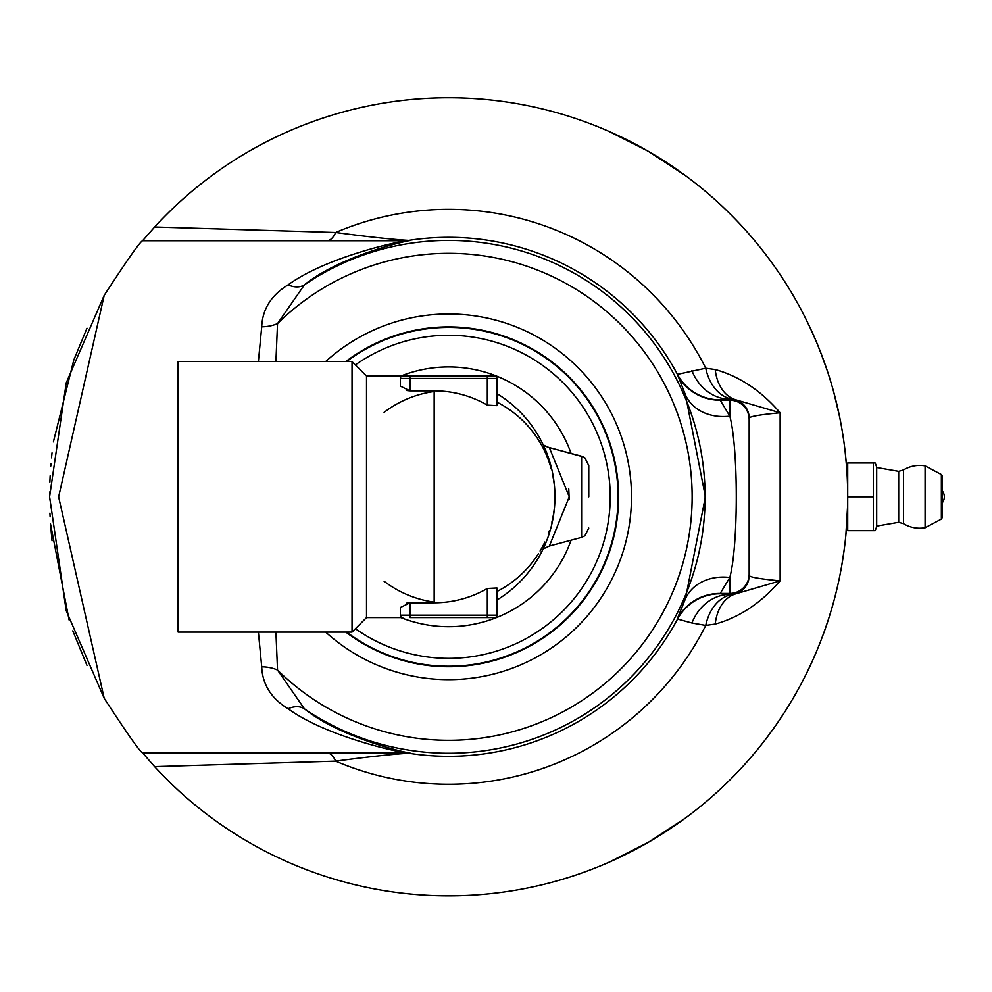 <?xml version="1.0" encoding="UTF-8"?>
<svg xmlns="http://www.w3.org/2000/svg" width="992" height="992" viewBox="0 0 992 992"><rect width="100%" height="100%" fill="white"/><g stroke="black" fill="none" stroke-linecap="round" stroke-linejoin="round"><path stroke-width="1.49" d="M787.437 707.705A399.057 399.057 0 0 1 784.647 712.12L777.306 723.156A399.057 399.057 0 0 1 773.797 728.178L773.76 728.227M847.379 480.612A399.057 399.057 0 0 1 847.689 492.553A399.057 399.057 0 0 1 847.701 495.715L847.701 497.972M847.701 499.708L847.602 506.156A399.057 399.057 0 0 1 847.565 507.718L847.577 507.086M847.515 509.082A399.057 399.057 0 0 1 847.441 511.438M847.602 506.156L847.23 516.398A399.057 399.057 0 0 1 847.118 518.63A399.057 399.057 0 0 1 847.019 520.329L846.399 529.17M841.476 567.04L841.08 569.222A399.057 399.057 0 0 1 838.699 581.163A399.057 399.057 0 0 1 838.116 583.804L836.38 591.244M837.583 586.123A399.057 399.057 0 0 1 837.409 586.904A399.057 399.057 0 0 1 832.809 604.822M833.999 600.495L833.664 601.772M834.247 599.59L836.541 590.587M835.524 594.692L834.495 598.672M834.309 599.342L833.85 601.053M833.888 600.941L832.982 604.215M837.409 586.904L837.198 587.785M835.363 595.299L834.991 596.75M834.892 597.122L834.47 598.771M834.892 597.159L835.574 594.493M844.428 445.792L844.849 449.091A399.057 399.057 0 0 1 845.134 451.571L846.548 466.463M846.858 470.778L847.218 476.892M846.436 464.938L847.032 473.606M846.66 467.889L846.908 471.535M846.982 472.775L847.18 476.334M846.908 471.622L846.3 463.388M846.288 463.202L846.164 461.764M844.527 446.536L845.271 452.736A399.057 399.057 0 0 1 845.655 456.345M817.991 647.925L815.201 654.571A399.057 399.057 0 0 1 814.283 656.692M765.948 254.808A399.057 399.057 0 0 1 803.842 314.935L809.77 326.988M820.694 352.47L827.092 370.227A399.057 399.057 0 0 1 832.573 387.959L833.54 391.406A399.057 399.057 0 0 1 833.677 391.939L839.666 417.124M840.125 419.393L840.497 421.302M840.819 422.964L840.348 420.496M840.162 419.579L839.988 418.686M839.331 415.487L839.468 416.119M839.889 418.227L840.422 420.893M840.373 420.62L840.646 422.059M840.956 423.696L841.228 425.221M841.204 425.084L839.678 417.186M840.621 421.96L840.782 422.753M840.608 421.885L841.092 424.477M841.055 424.254L840.894 423.348M837.583 407.489L837.98 409.25M815.759 340.343L809.683 326.802M812.535 332.99A399.057 399.057 0 0 1 822.852 358.174L816.664 342.488M805.64 318.469A399.057 399.057 0 0 1 811.406 330.522L815.994 340.926M846.709 468.67L846.833 470.468M846.846 470.493L846.56 466.525M846.486 465.632L846.672 468.001M843.584 554.044L843.262 556.19M842.444 561.447L841.724 565.638A399.057 399.057 0 0 1 841.6 566.395M845.134 542.041L843.783 552.668M846.424 528.81L846.56 527.062M846.374 529.356L846.3 530.323M846.238 530.993L846.089 532.679M844.105 550.324L844.018 550.994M846.064 532.964L845.953 534.18M845.916 534.589L845.779 536.027M845.854 535.258L847.602 506.094M847.478 510.31L847.416 512.207M847.404 512.393L847.478 510.384M847.503 509.752L847.528 508.71M847.689 500.266L847.602 505.92M847.714 497.686L847.701 495.715M832.189 607.005L828.556 618.971A399.057 399.057 0 0 1 827.154 623.224M827.812 621.24L825.48 628.134A399.057 399.057 0 0 1 823.546 633.566L819.714 643.647M846.734 524.656L846.61 526.417M846.275 530.658L846.374 529.43M846.548 527.285L846.722 524.942M846.114 532.506L846.164 531.848M846.263 530.782L845.68 537.019M797.99 689.725L797.531 690.544M804.624 677.164L802.007 682.26M801.276 683.649L800.135 685.77M809.249 667.74A399.057 399.057 0 0 1 809.026 668.211L806.496 673.444M842.927 558.384L842.667 560.071M841.724 565.638L844.229 549.432M844.564 546.852L844.8 544.955M843.386 555.396L843.597 553.97M843.708 553.152L843.808 552.445M843.882 551.949L844.229 549.382M843.225 437.137L843.448 438.625M843.671 440.237L844.118 443.424M844.254 444.404L843.907 441.899M844.204 444.044L844.353 445.21M842.369 431.718L843.907 441.837M825.989 626.684L826.448 625.332M827.44 622.381L827.836 621.166M827.936 620.868L828.394 619.454M829.176 617.012L828.878 617.954M828.221 620.012L827.502 622.207M827.291 622.827L826.857 624.129M825.034 629.424L828.531 619.033M826.373 625.543L825.518 628.035M831.519 609.336L830.986 611.122M837.471 586.619L836.281 591.641M836.02 592.708L835.301 595.535M835.053 596.514L834.433 598.883M834.408 598.982L835.338 595.423M836.851 589.273L837 588.616M835.214 595.894L835.487 594.791M813.626 658.192L809.026 668.211M807.848 670.679L808.84 668.608M810.142 665.855L809.497 667.232M808.641 669.017L807.996 670.369M803.867 678.664L804.834 676.767M806.174 674.089L809.001 668.273M804.934 676.556L804.574 677.263M813.452 658.576L811.816 662.234M816.18 652.277A399.057 399.057 0 0 1 815.846 653.083M821.624 638.724L821.004 640.361M820.173 642.469L819.057 645.284M815.201 654.571L817.594 648.904M818.611 646.412L819.677 643.746M817.296 649.611L817.817 648.346M819.702 643.684L818.003 647.888M765.526 739.375L774.578 727.074M777.306 723.156L774.603 727.037M802.367 681.554L800.346 685.373A399.057 399.057 0 0 1 794.852 695.28M794.443 696A399.057 399.057 0 0 1 792.583 699.199A399.057 399.057 0 0 1 790.016 703.489M142.575 240.758C140.145 241.614 127.348 259.805 104.197 295.343L66.241 382.813L49.6 496.769L66.191 610.7L104.197 698.281C127.348 733.82 140.145 752.023 142.575 752.866L154.628 766.63A399.057 399.057 0 0 0 726.764 782.998A399.057 399.057 0 0 0 726.764 210.639A399.057 399.057 0 0 0 154.628 227.007L142.575 240.758L406.261 240.758C395.052 242.122 325.674 257.622 288.102 284.865C271.262 295.17 262.471 309.144 261.714 326.802L258.391 361.547M847.714 527.446L846.536 527.446L846.684 525.388M847.466 482.819L847.329 479.52M846.598 467.034L846.548 466.339M632.859 142.823L608.902 131.353L648.185 151.23L685.026 175.299L648.185 151.23M663.127 833.342L685.026 818.326L648.185 842.406L608.902 862.284L648.185 842.406M49.625 492.007L49.6 496.918M49.935 513.149L50.108 516.869L49.935 513.149M50.518 523.912L52.03 540.764L50.518 523.912M49.873 482.013L50.146 475.85L49.873 482.013M50.79 466.066L50.902 464.64L50.79 466.066M51.51 457.858L52.03 452.86L51.51 457.858M49.6 496.818L49.612 499.782M50.53 524.036L69.08 619.963M72.788 630.862L86.986 665.421M86.974 328.203L73.792 359.997L53.394 441.886M50.976 463.686L50.877 464.963M154.628 766.63L335.668 761.137C367.536 756.871 391.89 754.23 408.754 753.213L410.527 753.188C400.247 751.651 338.036 736.076 304.408 708.796L277.537 670.046L275.912 632.09M275.912 361.547L277.537 323.59L304.408 284.84A28.991 18.749 54.9 0 1 288.102 284.865M104.197 698.281L58.627 496.918L104.197 295.343M258.391 632.09L261.714 666.822C262.471 684.505 271.275 698.48 288.102 708.759C325.587 735.965 394.828 751.452 406.261 752.866L142.575 752.866M288.102 708.759A28.991 18.749 -54.9 0 1 304.408 708.796A256.395 256.395 0 0 0 640.956 327.224A256.395 256.395 0 0 0 304.408 284.84C338.111 257.511 400.458 241.924 410.527 240.448L408.754 240.411A28.991 28.805 -90 0 1 404.29 240.758M715.207 624.08A48.31 32.897 -105.7 0 1 735.332 593.96A19.319 19.319 0 0 0 749.158 575.434C749.518 577.146 759.847 578.956 780.134 580.853L735.332 593.96L720.018 593.762L729.827 577.493C738.445 544.881 738.432 448.533 729.827 416.144L720.018 399.875A48.31 48.298 30.9 0 1 677.437 374.368L685.46 394.903L705.386 496.732L685.46 598.734L677.214 618.958L691.92 623.001L705.746 625.419L715.207 624.08C739.424 617.359 761.075 602.95 780.134 580.853L780.134 412.784C761.062 390.687 739.424 376.278 715.207 369.545L705.746 368.206L677.437 374.368A259.482 259.482 0 0 0 408.754 240.411C391.852 239.407 367.486 236.766 335.668 232.488A28.991 12.66 -90 0 1 326.814 240.758M410.527 240.448A28.991 28.78 -90 0 1 406.261 240.758M261.714 666.822A28.991 19.245 0.6 0 1 277.537 670.046A243.486 243.486 0 0 0 673.89 589.298A243.486 243.486 0 0 0 277.537 323.59A28.991 19.245 -0.6 0 1 261.714 326.802M410.527 753.188A28.991 28.78 90 0 0 406.261 752.866M720.018 593.762A48.31 48.298 -30.9 0 0 677.437 619.268A259.482 259.482 0 0 1 408.754 753.213A28.991 28.805 90 0 0 404.29 752.866M732.542 594.394A48.31 34.633 82.9 0 0 705.746 625.419A287.457 287.457 0 0 1 335.668 761.137A28.991 12.66 90 0 0 326.814 752.866M749.158 575.434L749.158 418.202C749.518 416.491 759.847 414.681 780.134 412.784L735.332 399.677A19.319 19.319 -0 0 1 749.158 418.202M720.018 399.875L735.332 399.677A48.31 32.897 -74.3 0 1 715.207 369.545M732.542 399.243A48.31 34.633 97.1 0 1 705.746 368.206A287.457 287.457 0 0 0 335.668 232.488L154.628 227.007M677.214 374.666A48.31 48.298 30.9 0 0 719.82 400.21L729.827 400.21L729.827 399.268A48.31 41.664 88.3 0 1 691.92 370.624M691.92 623.001A48.31 41.664 91.7 0 1 729.827 594.369L729.827 593.427A19.319 19.319 0 0 0 749.158 574.108M749.158 419.529A19.319 19.319 -0 0 0 729.827 400.21L729.827 416.144A48.31 39.382 -21.9 0 1 685.46 394.903M677.214 618.958A48.31 48.298 -30.9 0 1 719.82 593.427L729.827 593.427L729.827 577.493A48.31 39.382 21.9 0 0 685.46 598.734M346.667 632.09A169.409 169.409 0 0 0 618.066 496.818A169.409 169.409 0 0 0 346.667 361.547M355.396 364.907A161.547 161.547 0 0 1 602.615 447.888A161.547 161.547 0 0 1 355.396 628.73M875.217 462.991L873.32 462.991L875.217 462.991L876.692 467.046L876.692 526.578L875.217 530.646L873.32 530.646L875.217 530.646M847.714 496.26L847.714 462.991L873.32 462.991L873.32 530.646L847.714 530.646L847.714 497.066M941.371 474.536L925.09 465.868L925.09 527.756L941.371 519.101L942.4 517.39L942.4 476.234L941.371 474.536L941.371 519.101M876.692 467.517L898.69 471.336L898.69 522.288L903.489 523.689L903.489 469.948A31.397 31.397 0 0 1 925.561 465.955M873.32 496.818L847.714 496.818M352.036 361.547L352.036 632.09L178.114 632.09L178.114 361.547L352.036 361.547L366.519 376.042L366.519 617.594L400.359 617.594L400.346 607.513L410.006 602.776L434.161 602.776A105.958 105.958 0 0 0 487.308 588.479L496.967 587.971L496.967 615.176L487.308 615.176L487.308 588.479M496.967 405.666L487.308 405.145A105.958 105.958 0 0 0 434.161 390.86L410.006 390.86L400.346 386.124L400.346 376.042L402.764 376.042A2.418 2.418 0 0 0 400.346 378.448L496.967 378.448L496.967 405.666M400.346 617.594L402.715 617.594M487.308 617.594L487.308 615.176L410.006 615.176L410.006 617.594L494.549 617.594A2.418 2.418 0 0 0 496.967 615.176A2.418 2.418 0 0 1 494.549 617.594M496.967 378.448A2.418 2.418 0 0 0 494.549 376.042L402.764 376.042A2.418 2.418 0 0 0 400.346 378.448M406.298 390.464L409.498 390.848M409.498 602.776L406.298 603.173M401.834 617.408L402.764 617.594A2.418 2.418 0 0 1 400.346 615.176L410.006 615.176L410.006 602.776M554.441 486.489A106.28 106.28 0 0 0 552.482 474.089M551.242 469.005A106.28 106.28 0 0 0 538.172 439.506M538.086 439.382A106.28 106.28 0 0 0 496.967 402.144M434.161 391.518A106.28 106.28 0 0 0 384.09 412.387M384.09 581.238A106.28 106.28 0 0 0 434.161 602.107M571.082 453.431A129.89 129.89 0 0 0 400.867 376.042M400.867 617.594A129.89 129.89 0 0 0 571.082 540.206M496.967 591.492A106.28 106.28 0 0 0 538.433 553.697M540.082 551.006A106.28 106.28 0 0 0 544.856 542.004M548.316 533.733A106.28 106.28 0 0 0 549.444 530.546M551.887 522.127A106.28 106.28 0 0 0 554.54 505.97M543.095 444.652A19.319 19.319 0 0 0 549.345 447.603L569.247 496.806L549.357 546.022L543.095 548.985M568.763 488.932L569.197 499.447M588.764 496.818L588.764 465.583L588.764 496.818M588.764 465.583L584.821 457.796L583.308 456.89L549.332 447.603L581.597 456.246L581.597 537.379L549.357 546.022M345.824 632.09A169.917 169.917 0 0 0 609.683 551.068A169.917 169.917 0 0 0 345.824 361.547M325.661 632.09A182.826 182.826 0 0 0 619.182 562.749A182.826 182.826 0 0 0 325.661 361.547M434.161 390.86L434.161 602.776M410.006 390.86L410.006 376.042M487.308 405.145L487.308 376.042M942.4 502.609A9.66 9.66 0 0 0 942.4 491.015M898.69 522.288L876.692 526.107M903.476 523.677A31.397 31.397 0 0 0 925.561 527.67M898.69 471.336L903.489 469.948M846.536 466.19L847.714 466.19M496.967 599.986A120.776 120.776 0 0 0 496.967 393.65M401.834 376.216L402.764 376.042M366.519 617.594L352.036 632.09M366.519 376.042L400.346 376.042M581.597 537.379L584.883 535.792L588.764 528.054"/></g></svg>
